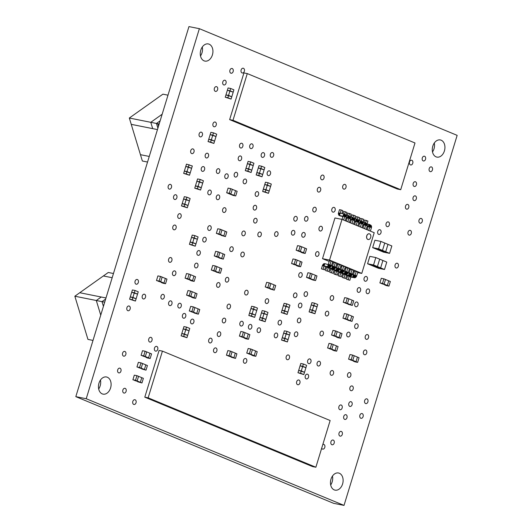 <?xml version="1.0" encoding="UTF-8"?>
<svg xmlns="http://www.w3.org/2000/svg" width="532" height="532" viewBox="0 0 532 532"><rect width="100%" height="100%" fill="white"/><g stroke="black" fill="none" stroke-linecap="round" stroke-linejoin="round"><path stroke-width="0.8" d="M457.154 135.354L344.018 505.4L333.604 503.319L75.817 396.646L188.953 26.6L199.367 28.681L457.154 135.354M344.018 505.4L86.231 398.727L75.817 396.646M86.231 398.727L199.367 28.681M436.06 156.847A8.751 6.218 -78.7 0 1 432.642 146.706A8.751 6.218 -78.7 0 1 440.323 139.943A8.751 6.218 -78.7 0 1 444.705 149.738A8.751 6.218 -78.7 0 1 436.892 157.1A8.751 6.218 -78.7 0 1 436.06 156.847M430.109 171.577A2.427 1.729 -78.7 0 1 429.158 168.757A2.427 1.729 -78.7 0 1 431.292 166.882A2.427 1.729 -78.7 0 1 432.509 169.602A2.427 1.729 -78.7 0 1 430.335 171.65A2.427 1.729 -78.7 0 1 430.109 171.577M423.206 160.903A2.427 1.729 -78.7 0 1 422.255 158.09A2.427 1.729 -78.7 0 1 424.39 156.209A2.427 1.729 -78.7 0 1 425.607 158.928A2.427 1.729 -78.7 0 1 423.439 160.977A2.427 1.729 -78.7 0 1 423.206 160.903M410.438 164.9A2.427 1.729 -78.7 0 1 409.494 162.08A2.427 1.729 -78.7 0 1 411.622 160.205A2.427 1.729 -78.7 0 1 412.839 162.925A2.427 1.729 -78.7 0 1 410.671 164.967A2.427 1.729 -78.7 0 1 410.438 164.9M413.989 200.551A2.427 1.729 -78.7 0 1 413.038 197.731A2.427 1.729 -78.7 0 1 415.173 195.856A2.427 1.729 -78.7 0 1 416.39 198.576A2.427 1.729 -78.7 0 1 414.222 200.617A2.427 1.729 -78.7 0 1 413.989 200.551M419.934 223.121A2.427 1.729 -78.7 0 1 418.99 220.308A2.427 1.729 -78.7 0 1 421.118 218.426A2.427 1.729 -78.7 0 1 422.335 221.152A2.427 1.729 -78.7 0 1 420.167 223.194A2.427 1.729 -78.7 0 1 419.934 223.121M414.096 186.419A2.427 1.729 -78.7 0 1 413.151 183.607A2.427 1.729 -78.7 0 1 415.279 181.725A2.427 1.729 -78.7 0 1 416.496 184.444A2.427 1.729 -78.7 0 1 414.328 186.493A2.427 1.729 -78.7 0 1 414.096 186.419M406.441 209.096A2.427 1.729 -78.7 0 1 405.49 206.283A2.427 1.729 -78.7 0 1 407.618 204.401A2.427 1.729 -78.7 0 1 408.842 207.121A2.427 1.729 -78.7 0 1 406.667 209.169A2.427 1.729 -78.7 0 1 406.441 209.096M343.665 189.06A2.427 1.729 -78.7 0 1 342.714 186.247A2.427 1.729 -78.7 0 1 344.849 184.365A2.427 1.729 -78.7 0 1 346.066 187.084A2.427 1.729 -78.7 0 1 343.898 189.133A2.427 1.729 -78.7 0 1 343.665 189.06M321.68 179.756A2.427 1.729 -78.7 0 1 320.736 176.943A2.427 1.729 -78.7 0 1 322.864 175.061A2.427 1.729 -78.7 0 1 324.081 177.781A2.427 1.729 -78.7 0 1 321.913 179.829A2.427 1.729 -78.7 0 1 321.68 179.756M408.962 235.044A2.427 1.729 -78.7 0 1 408.011 232.231A2.427 1.729 -78.7 0 1 410.145 230.349A2.427 1.729 -78.7 0 1 411.362 233.076A2.427 1.729 -78.7 0 1 409.188 235.117A2.427 1.729 -78.7 0 1 408.962 235.044M387.003 226.585A2.427 1.729 -78.7 0 1 386.059 223.773A2.427 1.729 -78.7 0 1 388.187 221.891A2.427 1.729 -78.7 0 1 389.411 224.617A2.427 1.729 -78.7 0 1 387.236 226.659A2.427 1.729 -78.7 0 1 387.003 226.585M378.664 234.393A2.427 1.729 -78.7 0 1 377.72 231.58A2.427 1.729 -78.7 0 1 379.848 229.698A2.427 1.729 -78.7 0 1 381.065 232.418A2.427 1.729 -78.7 0 1 378.897 234.466A2.427 1.729 -78.7 0 1 378.664 234.393M396.001 267.935A2.427 1.729 -78.7 0 1 395.05 265.116A2.427 1.729 -78.7 0 1 397.185 263.234A2.427 1.729 -78.7 0 1 398.402 265.96A2.427 1.729 -78.7 0 1 396.234 268.002A2.427 1.729 -78.7 0 1 396.001 267.935M367.166 293.624A2.427 1.729 -78.7 0 1 366.216 290.805A2.427 1.729 -78.7 0 1 368.35 288.929A2.427 1.729 -78.7 0 1 369.567 291.649A2.427 1.729 -78.7 0 1 367.399 293.691A2.427 1.729 -78.7 0 1 367.166 293.624M365.019 281.169A2.427 1.729 -78.7 0 1 364.074 278.349A2.427 1.729 -78.7 0 1 366.202 276.474A2.427 1.729 -78.7 0 1 367.419 279.194A2.427 1.729 -78.7 0 1 365.251 281.235A2.427 1.729 -78.7 0 1 365.019 281.169M358.202 292.307A2.427 1.729 -78.7 0 1 357.251 289.494A2.427 1.729 -78.7 0 1 359.386 287.613A2.427 1.729 -78.7 0 1 360.603 290.332A2.427 1.729 -78.7 0 1 358.435 292.381A2.427 1.729 -78.7 0 1 358.202 292.307M332.786 212.075A2.427 1.729 -78.7 0 1 331.835 209.256A2.427 1.729 -78.7 0 1 333.97 207.374A2.427 1.729 -78.7 0 1 335.187 210.1A2.427 1.729 -78.7 0 1 333.012 212.142A2.427 1.729 -78.7 0 1 332.786 212.075M319.971 230.948A2.427 1.729 -78.7 0 1 319.02 228.128A2.427 1.729 -78.7 0 1 321.155 226.253A2.427 1.729 -78.7 0 1 322.372 228.973A2.427 1.729 -78.7 0 1 320.204 231.021A2.427 1.729 -78.7 0 1 319.971 230.948M318.302 192.012A2.427 1.729 -78.7 0 1 317.351 189.193A2.427 1.729 -78.7 0 1 319.486 187.311A2.427 1.729 -78.7 0 1 320.703 190.037A2.427 1.729 -78.7 0 1 318.528 192.079A2.427 1.729 -78.7 0 1 318.302 192.012M313.807 211.929A2.427 1.729 -78.7 0 1 312.856 209.116A2.427 1.729 -78.7 0 1 314.991 207.234A2.427 1.729 -78.7 0 1 316.208 209.954A2.427 1.729 -78.7 0 1 314.04 212.002A2.427 1.729 -78.7 0 1 313.807 211.929M305.548 221.126A2.427 1.729 -78.7 0 1 304.603 218.306A2.427 1.729 -78.7 0 1 306.731 216.431A2.427 1.729 -78.7 0 1 307.948 219.151A2.427 1.729 -78.7 0 1 305.78 221.192A2.427 1.729 -78.7 0 1 305.548 221.126M302.755 237.166A2.427 1.729 -78.7 0 1 301.804 234.346A2.427 1.729 -78.7 0 1 303.938 232.464A2.427 1.729 -78.7 0 1 305.155 235.191A2.427 1.729 -78.7 0 1 302.981 237.232A2.427 1.729 -78.7 0 1 302.755 237.166M316.567 256.324A2.427 1.729 -78.7 0 1 315.622 253.505A2.427 1.729 -78.7 0 1 317.75 251.629A2.427 1.729 -78.7 0 1 318.967 254.349A2.427 1.729 -78.7 0 1 316.799 256.391A2.427 1.729 -78.7 0 1 316.567 256.324M299.775 277.305A2.427 1.729 -78.7 0 1 298.824 274.485A2.427 1.729 -78.7 0 1 300.959 272.61A2.427 1.729 -78.7 0 1 302.176 275.33A2.427 1.729 -78.7 0 1 300.001 277.372A2.427 1.729 -78.7 0 1 299.775 277.305M294.821 221.066A2.427 1.729 -78.7 0 1 293.877 218.246A2.427 1.729 -78.7 0 1 296.005 216.364A2.427 1.729 -78.7 0 1 297.228 219.091A2.427 1.729 -78.7 0 1 295.054 221.132A2.427 1.729 -78.7 0 1 294.821 221.066M292.427 235.078A2.427 1.729 -78.7 0 1 291.476 232.265A2.427 1.729 -78.7 0 1 293.611 230.383A2.427 1.729 -78.7 0 1 294.828 233.102A2.427 1.729 -78.7 0 1 292.66 235.151A2.427 1.729 -78.7 0 1 292.427 235.078M275.629 236.361A2.427 1.729 -78.7 0 1 274.678 233.541A2.427 1.729 -78.7 0 1 276.813 231.666A2.427 1.729 -78.7 0 1 278.03 234.386A2.427 1.729 -78.7 0 1 275.862 236.427A2.427 1.729 -78.7 0 1 275.629 236.361M250.678 148.534A2.427 1.729 -78.7 0 1 249.734 145.715A2.427 1.729 -78.7 0 1 251.862 143.84A2.427 1.729 -78.7 0 1 253.079 146.559A2.427 1.729 -78.7 0 1 250.911 148.601A2.427 1.729 -78.7 0 1 250.678 148.534M271.287 157.233A2.427 1.729 -78.7 0 1 270.336 154.42A2.427 1.729 -78.7 0 1 272.47 152.538A2.427 1.729 -78.7 0 1 273.687 155.264A2.427 1.729 -78.7 0 1 271.52 157.306A2.427 1.729 -78.7 0 1 271.287 157.233M268.161 175.533A2.427 1.729 -78.7 0 1 267.21 172.72A2.427 1.729 -78.7 0 1 269.345 170.838A2.427 1.729 -78.7 0 1 270.562 173.558A2.427 1.729 -78.7 0 1 268.394 175.607A2.427 1.729 -78.7 0 1 268.161 175.533M240.517 147.943A2.427 1.729 -78.7 0 1 239.566 145.123A2.427 1.729 -78.7 0 1 241.701 143.248A2.427 1.729 -78.7 0 1 242.918 145.968A2.427 1.729 -78.7 0 1 240.743 148.009A2.427 1.729 -78.7 0 1 240.517 147.943M262.183 157.326A2.427 1.729 -78.7 0 1 261.232 154.506A2.427 1.729 -78.7 0 1 263.367 152.631A2.427 1.729 -78.7 0 1 264.584 155.351A2.427 1.729 -78.7 0 1 262.416 157.392A2.427 1.729 -78.7 0 1 262.183 157.326M239.24 160.651A2.427 1.729 -78.7 0 1 238.296 157.831A2.427 1.729 -78.7 0 1 240.424 155.956A2.427 1.729 -78.7 0 1 241.641 158.676A2.427 1.729 -78.7 0 1 239.473 160.717A2.427 1.729 -78.7 0 1 239.24 160.651M242.04 72.917A2.427 1.729 -78.7 0 1 241.089 70.104A2.427 1.729 -78.7 0 1 243.224 68.222A2.427 1.729 -78.7 0 1 244.441 70.942A2.427 1.729 -78.7 0 1 242.273 72.99A2.427 1.729 -78.7 0 1 242.04 72.917M204.055 60.841A8.751 6.218 -78.7 0 1 200.637 50.7A8.751 6.218 -78.7 0 1 208.311 43.937A8.751 6.218 -78.7 0 1 212.7 53.732A8.751 6.218 -78.7 0 1 204.887 61.094A8.751 6.218 -78.7 0 1 204.055 60.841M230.841 73.177A2.427 1.729 -78.7 0 1 229.891 70.357A2.427 1.729 -78.7 0 1 232.025 68.482A2.427 1.729 -78.7 0 1 233.242 71.202A2.427 1.729 -78.7 0 1 231.074 73.243A2.427 1.729 -78.7 0 1 230.841 73.177M223.699 84.914A2.427 1.729 -78.7 0 1 222.755 82.101A2.427 1.729 -78.7 0 1 224.883 80.219A2.427 1.729 -78.7 0 1 226.1 82.939A2.427 1.729 -78.7 0 1 223.932 84.987A2.427 1.729 -78.7 0 1 223.699 84.914M206.177 157.911A2.427 1.729 -78.7 0 1 205.226 155.091A2.427 1.729 -78.7 0 1 207.36 153.216A2.427 1.729 -78.7 0 1 208.577 155.936A2.427 1.729 -78.7 0 1 206.409 157.977A2.427 1.729 -78.7 0 1 206.177 157.911M215.28 91.331A2.427 1.729 -78.7 0 1 214.33 88.511A2.427 1.729 -78.7 0 1 216.464 86.636A2.427 1.729 -78.7 0 1 217.681 89.356A2.427 1.729 -78.7 0 1 215.513 91.404A2.427 1.729 -78.7 0 1 215.28 91.331M213.897 126.716A2.427 1.729 -78.7 0 1 212.946 123.896A2.427 1.729 -78.7 0 1 215.081 122.021A2.427 1.729 -78.7 0 1 216.298 124.741A2.427 1.729 -78.7 0 1 214.13 126.782A2.427 1.729 -78.7 0 1 213.897 126.716M200.059 136.83A2.427 1.729 -78.7 0 1 199.114 134.011A2.427 1.729 -78.7 0 1 201.242 132.136A2.427 1.729 -78.7 0 1 202.466 134.855A2.427 1.729 -78.7 0 1 200.291 136.897A2.427 1.729 -78.7 0 1 200.059 136.83M254.216 209.994A2.427 1.729 -78.7 0 1 253.265 207.174A2.427 1.729 -78.7 0 1 255.4 205.292A2.427 1.729 -78.7 0 1 256.617 208.019A2.427 1.729 -78.7 0 1 254.442 210.06A2.427 1.729 -78.7 0 1 254.216 209.994M254.668 222.994A2.427 1.729 -78.7 0 1 253.717 220.182A2.427 1.729 -78.7 0 1 255.852 218.3A2.427 1.729 -78.7 0 1 257.069 221.019A2.427 1.729 -78.7 0 1 254.895 223.068A2.427 1.729 -78.7 0 1 254.668 222.994M235.191 177.003A2.427 1.729 -78.7 0 1 234.24 174.183A2.427 1.729 -78.7 0 1 236.368 172.308A2.427 1.729 -78.7 0 1 237.591 175.028A2.427 1.729 -78.7 0 1 235.417 177.07A2.427 1.729 -78.7 0 1 235.191 177.003M256.211 196.335A2.427 1.729 -78.7 0 1 255.26 193.515A2.427 1.729 -78.7 0 1 257.395 191.633A2.427 1.729 -78.7 0 1 258.612 194.36A2.427 1.729 -78.7 0 1 256.444 196.401A2.427 1.729 -78.7 0 1 256.211 196.335M244.161 183.74A2.427 1.729 -78.7 0 1 243.21 180.92A2.427 1.729 -78.7 0 1 245.345 179.045A2.427 1.729 -78.7 0 1 246.562 181.764A2.427 1.729 -78.7 0 1 244.394 183.806A2.427 1.729 -78.7 0 1 244.161 183.74M258.891 236.727A2.427 1.729 -78.7 0 1 257.94 233.914A2.427 1.729 -78.7 0 1 260.075 232.032A2.427 1.729 -78.7 0 1 261.292 234.752A2.427 1.729 -78.7 0 1 259.124 236.8A2.427 1.729 -78.7 0 1 258.891 236.727M241.867 256.783A2.427 1.729 -78.7 0 1 240.916 253.964A2.427 1.729 -78.7 0 1 243.051 252.088A2.427 1.729 -78.7 0 1 244.268 254.808A2.427 1.729 -78.7 0 1 242.1 256.85A2.427 1.729 -78.7 0 1 241.867 256.783M223.586 212.394A2.427 1.729 -78.7 0 1 222.635 209.581A2.427 1.729 -78.7 0 1 224.763 207.699A2.427 1.729 -78.7 0 1 225.987 210.419A2.427 1.729 -78.7 0 1 223.812 212.468A2.427 1.729 -78.7 0 1 223.586 212.394M242.865 235.723A2.427 1.729 -78.7 0 1 241.914 232.91A2.427 1.729 -78.7 0 1 244.042 231.028A2.427 1.729 -78.7 0 1 245.265 233.748A2.427 1.729 -78.7 0 1 243.091 235.796A2.427 1.729 -78.7 0 1 242.865 235.723M230.788 251.47A2.427 1.729 -78.7 0 1 229.837 248.65A2.427 1.729 -78.7 0 1 231.972 246.768A2.427 1.729 -78.7 0 1 233.189 249.495A2.427 1.729 -78.7 0 1 231.021 251.536A2.427 1.729 -78.7 0 1 230.788 251.47M217.415 173.399A2.427 1.729 -78.7 0 1 216.464 170.579A2.427 1.729 -78.7 0 1 218.599 168.704A2.427 1.729 -78.7 0 1 219.816 171.424A2.427 1.729 -78.7 0 1 217.641 173.465A2.427 1.729 -78.7 0 1 217.415 173.399M225.787 178.533A2.427 1.729 -78.7 0 1 224.843 175.713A2.427 1.729 -78.7 0 1 226.971 173.838A2.427 1.729 -78.7 0 1 228.188 176.558A2.427 1.729 -78.7 0 1 226.02 178.599A2.427 1.729 -78.7 0 1 225.787 178.533M191.673 153.575A2.427 1.729 -78.7 0 1 190.722 150.762A2.427 1.729 -78.7 0 1 192.857 148.88A2.427 1.729 -78.7 0 1 194.074 151.6A2.427 1.729 -78.7 0 1 191.906 153.648A2.427 1.729 -78.7 0 1 191.673 153.575M208.85 194.765A2.427 1.729 -78.7 0 1 207.899 191.946A2.427 1.729 -78.7 0 1 210.034 190.064A2.427 1.729 -78.7 0 1 211.251 192.79A2.427 1.729 -78.7 0 1 209.083 194.832A2.427 1.729 -78.7 0 1 208.85 194.765M202.233 171.284A2.427 1.729 -78.7 0 1 201.282 168.471A2.427 1.729 -78.7 0 1 203.417 166.589A2.427 1.729 -78.7 0 1 204.634 169.309A2.427 1.729 -78.7 0 1 202.466 171.357A2.427 1.729 -78.7 0 1 202.233 171.284M217.275 199.606A2.427 1.729 -78.7 0 1 216.331 196.787A2.427 1.729 -78.7 0 1 218.459 194.912A2.427 1.729 -78.7 0 1 219.683 197.631A2.427 1.729 -78.7 0 1 217.508 199.68A2.427 1.729 -78.7 0 1 217.275 199.606M208.777 230.376A2.427 1.729 -78.7 0 1 207.826 227.556A2.427 1.729 -78.7 0 1 209.96 225.681A2.427 1.729 -78.7 0 1 211.177 228.401A2.427 1.729 -78.7 0 1 209.01 230.442A2.427 1.729 -78.7 0 1 208.777 230.376M203.783 241.96A2.427 1.729 -78.7 0 1 202.832 239.141A2.427 1.729 -78.7 0 1 204.966 237.265A2.427 1.729 -78.7 0 1 206.183 239.985A2.427 1.729 -78.7 0 1 204.015 242.033A2.427 1.729 -78.7 0 1 203.783 241.96M169.136 189.066A2.427 1.729 -78.7 0 1 168.185 186.247A2.427 1.729 -78.7 0 1 170.32 184.365A2.427 1.729 -78.7 0 1 171.537 187.091A2.427 1.729 -78.7 0 1 169.369 189.133A2.427 1.729 -78.7 0 1 169.136 189.066M178.765 218.373A2.427 1.729 -78.7 0 1 177.814 215.553A2.427 1.729 -78.7 0 1 179.942 213.678A2.427 1.729 -78.7 0 1 181.166 216.398A2.427 1.729 -78.7 0 1 178.991 218.439A2.427 1.729 -78.7 0 1 178.765 218.373M174.536 199.427A2.427 1.729 -78.7 0 1 173.585 196.607A2.427 1.729 -78.7 0 1 175.72 194.732A2.427 1.729 -78.7 0 1 176.937 197.452A2.427 1.729 -78.7 0 1 174.769 199.493A2.427 1.729 -78.7 0 1 174.536 199.427M355.709 328.483A2.427 1.729 -78.7 0 1 354.758 325.664A2.427 1.729 -78.7 0 1 356.892 323.788A2.427 1.729 -78.7 0 1 358.109 326.508A2.427 1.729 -78.7 0 1 355.941 328.557A2.427 1.729 -78.7 0 1 355.709 328.483M366.202 339.283A2.427 1.729 -78.7 0 1 365.251 336.47A2.427 1.729 -78.7 0 1 367.386 334.588A2.427 1.729 -78.7 0 1 368.603 337.315A2.427 1.729 -78.7 0 1 366.428 339.356A2.427 1.729 -78.7 0 1 366.202 339.283M355.689 306.698A2.427 1.729 -78.7 0 1 354.744 303.878A2.427 1.729 -78.7 0 1 356.872 301.996A2.427 1.729 -78.7 0 1 358.089 304.723A2.427 1.729 -78.7 0 1 355.921 306.764A2.427 1.729 -78.7 0 1 355.689 306.698M347.709 336.842A2.427 1.729 -78.7 0 1 346.758 334.03A2.427 1.729 -78.7 0 1 348.892 332.148A2.427 1.729 -78.7 0 1 350.109 334.867A2.427 1.729 -78.7 0 1 347.941 336.916A2.427 1.729 -78.7 0 1 347.709 336.842M331.217 300.321A2.427 1.729 -78.7 0 1 330.266 297.501A2.427 1.729 -78.7 0 1 332.4 295.619A2.427 1.729 -78.7 0 1 333.617 298.346A2.427 1.729 -78.7 0 1 331.443 300.387A2.427 1.729 -78.7 0 1 331.217 300.321M364.393 354.691A2.427 1.729 -78.7 0 1 363.442 351.878A2.427 1.729 -78.7 0 1 365.577 349.996A2.427 1.729 -78.7 0 1 366.794 352.716A2.427 1.729 -78.7 0 1 364.626 354.764A2.427 1.729 -78.7 0 1 364.393 354.691M348.48 377.288A2.427 1.729 -78.7 0 1 347.536 374.475A2.427 1.729 -78.7 0 1 349.664 372.593A2.427 1.729 -78.7 0 1 350.887 375.313A2.427 1.729 -78.7 0 1 348.713 377.361A2.427 1.729 -78.7 0 1 348.48 377.288M321.015 335.805A2.427 1.729 -78.7 0 1 320.071 332.992A2.427 1.729 -78.7 0 1 322.199 331.11A2.427 1.729 -78.7 0 1 323.416 333.83A2.427 1.729 -78.7 0 1 321.248 335.878A2.427 1.729 -78.7 0 1 321.015 335.805M331.177 375.233A2.427 1.729 -78.7 0 1 330.232 372.42A2.427 1.729 -78.7 0 1 332.36 370.538A2.427 1.729 -78.7 0 1 333.577 373.258A2.427 1.729 -78.7 0 1 331.409 375.306A2.427 1.729 -78.7 0 1 331.177 375.233M318.05 365.943A2.427 1.729 -78.7 0 1 317.099 363.13A2.427 1.729 -78.7 0 1 319.233 361.248A2.427 1.729 -78.7 0 1 320.45 363.968A2.427 1.729 -78.7 0 1 318.276 366.016A2.427 1.729 -78.7 0 1 318.05 365.943M326.302 315.902A2.427 1.729 -78.7 0 1 325.358 313.082A2.427 1.729 -78.7 0 1 327.486 311.207A2.427 1.729 -78.7 0 1 328.71 313.927A2.427 1.729 -78.7 0 1 326.535 315.968A2.427 1.729 -78.7 0 1 326.302 315.902M298.399 322.758A2.427 1.729 -78.7 0 1 297.448 319.938A2.427 1.729 -78.7 0 1 299.583 318.063A2.427 1.729 -78.7 0 1 300.799 320.783A2.427 1.729 -78.7 0 1 298.632 322.824A2.427 1.729 -78.7 0 1 298.399 322.758M305.115 296.397A2.427 1.729 -78.7 0 1 304.164 293.578A2.427 1.729 -78.7 0 1 306.299 291.702A2.427 1.729 -78.7 0 1 307.516 294.422A2.427 1.729 -78.7 0 1 305.348 296.47A2.427 1.729 -78.7 0 1 305.115 296.397M299.45 307.789A2.427 1.729 -78.7 0 1 298.499 304.969A2.427 1.729 -78.7 0 1 300.633 303.094A2.427 1.729 -78.7 0 1 301.85 305.814A2.427 1.729 -78.7 0 1 299.682 307.855A2.427 1.729 -78.7 0 1 299.45 307.789M294.502 297.634A2.427 1.729 -78.7 0 1 293.551 294.814A2.427 1.729 -78.7 0 1 295.686 292.939A2.427 1.729 -78.7 0 1 296.903 295.659A2.427 1.729 -78.7 0 1 294.735 297.701A2.427 1.729 -78.7 0 1 294.502 297.634M295.38 336.557A2.427 1.729 -78.7 0 1 294.429 333.737A2.427 1.729 -78.7 0 1 296.563 331.862A2.427 1.729 -78.7 0 1 297.78 334.581A2.427 1.729 -78.7 0 1 295.612 336.623A2.427 1.729 -78.7 0 1 295.38 336.557M308.6 363.602A2.427 1.729 -78.7 0 1 307.649 360.782A2.427 1.729 -78.7 0 1 309.784 358.901A2.427 1.729 -78.7 0 1 311.001 361.627A2.427 1.729 -78.7 0 1 308.833 363.669A2.427 1.729 -78.7 0 1 308.6 363.602M279.114 324.926A2.427 1.729 -78.7 0 1 278.163 322.113A2.427 1.729 -78.7 0 1 280.298 320.231A2.427 1.729 -78.7 0 1 281.514 322.951A2.427 1.729 -78.7 0 1 279.347 324.999A2.427 1.729 -78.7 0 1 279.114 324.926M287.114 359.639A2.427 1.729 -78.7 0 1 286.169 356.819A2.427 1.729 -78.7 0 1 288.297 354.944A2.427 1.729 -78.7 0 1 289.514 357.664A2.427 1.729 -78.7 0 1 287.347 359.712A2.427 1.729 -78.7 0 1 287.114 359.639M275.277 337.72A2.427 1.729 -78.7 0 1 274.326 334.901A2.427 1.729 -78.7 0 1 276.46 333.025A2.427 1.729 -78.7 0 1 277.677 335.745A2.427 1.729 -78.7 0 1 275.51 337.793A2.427 1.729 -78.7 0 1 275.277 337.72M365.577 403.535A2.427 1.729 -78.7 0 1 364.626 400.722A2.427 1.729 -78.7 0 1 366.761 398.84A2.427 1.729 -78.7 0 1 367.978 401.56A2.427 1.729 -78.7 0 1 365.81 403.608A2.427 1.729 -78.7 0 1 365.577 403.535M360.796 418.232A2.427 1.729 -78.7 0 1 359.845 415.419A2.427 1.729 -78.7 0 1 361.979 413.537A2.427 1.729 -78.7 0 1 363.196 416.257A2.427 1.729 -78.7 0 1 361.029 418.305A2.427 1.729 -78.7 0 1 360.796 418.232M350.841 390.621A2.427 1.729 -78.7 0 1 349.89 387.808A2.427 1.729 -78.7 0 1 352.024 385.926A2.427 1.729 -78.7 0 1 353.241 388.646A2.427 1.729 -78.7 0 1 351.067 390.694A2.427 1.729 -78.7 0 1 350.841 390.621M349.757 406.368A2.427 1.729 -78.7 0 1 348.806 403.555A2.427 1.729 -78.7 0 1 350.94 401.673A2.427 1.729 -78.7 0 1 352.157 404.393A2.427 1.729 -78.7 0 1 349.989 406.441A2.427 1.729 -78.7 0 1 349.757 406.368M339.822 409.66A2.427 1.729 -78.7 0 1 338.871 406.84A2.427 1.729 -78.7 0 1 341.005 404.965A2.427 1.729 -78.7 0 1 342.222 407.685A2.427 1.729 -78.7 0 1 340.054 409.726A2.427 1.729 -78.7 0 1 339.822 409.66M339.948 436.08A2.427 1.729 -78.7 0 1 338.997 433.261A2.427 1.729 -78.7 0 1 341.132 431.379A2.427 1.729 -78.7 0 1 342.349 434.105A2.427 1.729 -78.7 0 1 340.181 436.147A2.427 1.729 -78.7 0 1 339.948 436.08M334.242 489.892A8.751 6.218 -78.7 0 1 330.824 479.751A8.751 6.218 -78.7 0 1 338.498 472.988A8.751 6.218 -78.7 0 1 342.887 482.783A8.751 6.218 -78.7 0 1 335.074 490.145A8.751 6.218 -78.7 0 1 334.242 489.892M344.656 419.376A2.427 1.729 -78.7 0 1 343.705 416.563A2.427 1.729 -78.7 0 1 345.84 414.681A2.427 1.729 -78.7 0 1 347.057 417.401A2.427 1.729 -78.7 0 1 344.889 419.449A2.427 1.729 -78.7 0 1 344.656 419.376M331.862 444.719A2.427 1.729 -78.7 0 1 330.911 441.899A2.427 1.729 -78.7 0 1 333.045 440.024A2.427 1.729 -78.7 0 1 334.262 442.744A2.427 1.729 -78.7 0 1 332.094 444.785A2.427 1.729 -78.7 0 1 331.862 444.719M322.824 444.479A2.427 1.729 -78.7 0 1 323.656 444.366A2.427 1.729 -78.7 0 1 324.872 447.093A2.427 1.729 -78.7 0 1 322.705 449.134A2.427 1.729 -78.7 0 1 322.472 449.068A2.427 1.729 -78.7 0 1 321.674 448.25M306.186 378.857A2.427 1.729 -78.7 0 1 305.235 376.044A2.427 1.729 -78.7 0 1 307.37 374.162A2.427 1.729 -78.7 0 1 308.587 376.882A2.427 1.729 -78.7 0 1 306.419 378.93A2.427 1.729 -78.7 0 1 306.186 378.857M297.581 384.676A2.427 1.729 -78.7 0 1 296.63 381.863A2.427 1.729 -78.7 0 1 298.765 379.981A2.427 1.729 -78.7 0 1 299.982 382.701A2.427 1.729 -78.7 0 1 297.814 384.749A2.427 1.729 -78.7 0 1 297.581 384.676M245.671 294.934A2.427 1.729 -78.7 0 1 244.72 292.115A2.427 1.729 -78.7 0 1 246.855 290.239A2.427 1.729 -78.7 0 1 248.072 292.959A2.427 1.729 -78.7 0 1 245.897 295.001A2.427 1.729 -78.7 0 1 245.671 294.934M266.226 303.44A2.427 1.729 -78.7 0 1 265.275 300.627A2.427 1.729 -78.7 0 1 267.41 298.745A2.427 1.729 -78.7 0 1 268.627 301.464A2.427 1.729 -78.7 0 1 266.459 303.513A2.427 1.729 -78.7 0 1 266.226 303.44M226.373 282.053A2.427 1.729 -78.7 0 1 225.428 279.233A2.427 1.729 -78.7 0 1 227.556 277.358A2.427 1.729 -78.7 0 1 228.773 280.078A2.427 1.729 -78.7 0 1 226.605 282.12A2.427 1.729 -78.7 0 1 226.373 282.053M228.068 308.806A2.427 1.729 -78.7 0 1 227.117 305.993A2.427 1.729 -78.7 0 1 229.252 304.111A2.427 1.729 -78.7 0 1 230.469 306.831A2.427 1.729 -78.7 0 1 228.301 308.879A2.427 1.729 -78.7 0 1 228.068 308.806M217.588 287.273A2.427 1.729 -78.7 0 1 216.644 284.46A2.427 1.729 -78.7 0 1 218.772 282.578A2.427 1.729 -78.7 0 1 219.989 285.298A2.427 1.729 -78.7 0 1 217.821 287.347A2.427 1.729 -78.7 0 1 217.588 287.273M258.14 332.507A2.427 1.729 -78.7 0 1 257.189 329.687A2.427 1.729 -78.7 0 1 259.323 327.812A2.427 1.729 -78.7 0 1 260.54 330.532A2.427 1.729 -78.7 0 1 258.372 332.573A2.427 1.729 -78.7 0 1 258.14 332.507M249.448 329.115A2.427 1.729 -78.7 0 1 248.497 326.302A2.427 1.729 -78.7 0 1 250.632 324.42A2.427 1.729 -78.7 0 1 251.849 327.14A2.427 1.729 -78.7 0 1 249.681 329.188A2.427 1.729 -78.7 0 1 249.448 329.115M240.83 325.97A2.427 1.729 -78.7 0 1 239.879 323.15A2.427 1.729 -78.7 0 1 242.007 321.268A2.427 1.729 -78.7 0 1 243.23 323.995A2.427 1.729 -78.7 0 1 241.056 326.036A2.427 1.729 -78.7 0 1 240.83 325.97M223.3 322.851A2.427 1.729 -78.7 0 1 222.356 320.038A2.427 1.729 -78.7 0 1 224.484 318.156A2.427 1.729 -78.7 0 1 225.701 320.876A2.427 1.729 -78.7 0 1 223.533 322.924A2.427 1.729 -78.7 0 1 223.3 322.851M183.394 318.149A2.427 1.729 -78.7 0 1 182.449 315.33A2.427 1.729 -78.7 0 1 184.577 313.448A2.427 1.729 -78.7 0 1 185.794 316.174A2.427 1.729 -78.7 0 1 183.626 318.216A2.427 1.729 -78.7 0 1 183.394 318.149M197.904 255.26A2.427 1.729 -78.7 0 1 196.953 252.447A2.427 1.729 -78.7 0 1 199.088 250.565A2.427 1.729 -78.7 0 1 200.305 253.285A2.427 1.729 -78.7 0 1 198.13 255.333A2.427 1.729 -78.7 0 1 197.904 255.26M195.577 267.849A2.427 1.729 -78.7 0 1 194.632 265.036A2.427 1.729 -78.7 0 1 196.76 263.154A2.427 1.729 -78.7 0 1 197.977 265.874A2.427 1.729 -78.7 0 1 195.809 267.922A2.427 1.729 -78.7 0 1 195.577 267.849M173.758 229.744A2.427 1.729 -78.7 0 1 172.814 226.931A2.427 1.729 -78.7 0 1 174.942 225.049A2.427 1.729 -78.7 0 1 176.159 227.769A2.427 1.729 -78.7 0 1 173.991 229.817A2.427 1.729 -78.7 0 1 173.758 229.744M173.465 275.583A2.427 1.729 -78.7 0 1 172.521 272.763A2.427 1.729 -78.7 0 1 174.649 270.888A2.427 1.729 -78.7 0 1 175.866 273.608A2.427 1.729 -78.7 0 1 173.698 275.656A2.427 1.729 -78.7 0 1 173.465 275.583M169.548 262.236A2.427 1.729 -78.7 0 1 168.597 259.417A2.427 1.729 -78.7 0 1 170.732 257.541A2.427 1.729 -78.7 0 1 171.949 260.261A2.427 1.729 -78.7 0 1 169.781 262.309A2.427 1.729 -78.7 0 1 169.548 262.236M178.892 307.948A2.427 1.729 -78.7 0 1 177.941 305.129A2.427 1.729 -78.7 0 1 180.075 303.247A2.427 1.729 -78.7 0 1 181.292 305.973A2.427 1.729 -78.7 0 1 179.124 308.015A2.427 1.729 -78.7 0 1 178.892 307.948M169.602 305.561A2.427 1.729 -78.7 0 1 168.651 302.741A2.427 1.729 -78.7 0 1 170.785 300.866A2.427 1.729 -78.7 0 1 172.002 303.586A2.427 1.729 -78.7 0 1 169.834 305.634A2.427 1.729 -78.7 0 1 169.602 305.561M135.999 284.155A2.427 1.729 -78.7 0 1 135.048 281.335A2.427 1.729 -78.7 0 1 137.183 279.46A2.427 1.729 -78.7 0 1 138.4 282.179A2.427 1.729 -78.7 0 1 136.232 284.221A2.427 1.729 -78.7 0 1 135.999 284.155M161.934 299.05A2.427 1.729 -78.7 0 1 160.983 296.238A2.427 1.729 -78.7 0 1 163.118 294.356A2.427 1.729 -78.7 0 1 164.335 297.082A2.427 1.729 -78.7 0 1 162.167 299.124A2.427 1.729 -78.7 0 1 161.934 299.05M143.181 298.898A2.427 1.729 -78.7 0 1 142.23 296.085A2.427 1.729 -78.7 0 1 144.365 294.203A2.427 1.729 -78.7 0 1 145.582 296.923A2.427 1.729 -78.7 0 1 143.407 298.971A2.427 1.729 -78.7 0 1 143.181 298.898M244.401 363.19A2.427 1.729 -78.7 0 1 243.45 360.377A2.427 1.729 -78.7 0 1 245.585 358.495A2.427 1.729 -78.7 0 1 246.801 361.215A2.427 1.729 -78.7 0 1 244.634 363.263A2.427 1.729 -78.7 0 1 244.401 363.19M214.536 352.603A2.427 1.729 -78.7 0 1 213.585 349.79A2.427 1.729 -78.7 0 1 215.719 347.908A2.427 1.729 -78.7 0 1 216.936 350.628A2.427 1.729 -78.7 0 1 214.762 352.676A2.427 1.729 -78.7 0 1 214.536 352.603M218.313 336.45A2.427 1.729 -78.7 0 1 217.362 333.63A2.427 1.729 -78.7 0 1 219.497 331.755A2.427 1.729 -78.7 0 1 220.714 334.475A2.427 1.729 -78.7 0 1 218.539 336.523A2.427 1.729 -78.7 0 1 218.313 336.45M209.668 342.881A2.427 1.729 -78.7 0 1 208.717 340.061A2.427 1.729 -78.7 0 1 210.852 338.179A2.427 1.729 -78.7 0 1 212.069 340.906A2.427 1.729 -78.7 0 1 209.894 342.947A2.427 1.729 -78.7 0 1 209.668 342.881M191.54 323.808A2.427 1.729 -78.7 0 1 190.589 320.995A2.427 1.729 -78.7 0 1 192.724 319.114A2.427 1.729 -78.7 0 1 193.941 321.833A2.427 1.729 -78.7 0 1 191.766 323.882A2.427 1.729 -78.7 0 1 191.54 323.808M127.82 310.675A2.427 1.729 -78.7 0 1 126.869 307.862A2.427 1.729 -78.7 0 1 129.003 305.98A2.427 1.729 -78.7 0 1 130.22 308.7A2.427 1.729 -78.7 0 1 128.046 310.748A2.427 1.729 -78.7 0 1 127.82 310.675M155.397 351.06A2.427 1.729 -78.7 0 1 154.453 348.247A2.427 1.729 -78.7 0 1 156.581 346.365A2.427 1.729 -78.7 0 1 157.805 349.085A2.427 1.729 -78.7 0 1 155.63 351.133A2.427 1.729 -78.7 0 1 155.397 351.06M149.672 342.023A2.427 1.729 -78.7 0 1 148.721 339.203A2.427 1.729 -78.7 0 1 150.855 337.328A2.427 1.729 -78.7 0 1 152.072 340.048A2.427 1.729 -78.7 0 1 149.904 342.089A2.427 1.729 -78.7 0 1 149.672 342.023M133.718 404.413A2.427 1.729 -78.7 0 1 132.767 401.594A2.427 1.729 -78.7 0 1 134.902 399.718A2.427 1.729 -78.7 0 1 136.119 402.438A2.427 1.729 -78.7 0 1 133.951 404.48A2.427 1.729 -78.7 0 1 133.718 404.413M123.776 393.002A2.427 1.729 -78.7 0 1 122.826 390.182A2.427 1.729 -78.7 0 1 124.96 388.307A2.427 1.729 -78.7 0 1 126.177 391.027A2.427 1.729 -78.7 0 1 124.009 393.075A2.427 1.729 -78.7 0 1 123.776 393.002M123.51 356.108A2.427 1.729 -78.7 0 1 122.56 353.288A2.427 1.729 -78.7 0 1 124.694 351.406A2.427 1.729 -78.7 0 1 125.911 354.132A2.427 1.729 -78.7 0 1 123.743 356.174A2.427 1.729 -78.7 0 1 123.51 356.108M118.616 372.839A2.427 1.729 -78.7 0 1 117.665 370.019A2.427 1.729 -78.7 0 1 119.8 368.144A2.427 1.729 -78.7 0 1 121.017 370.864A2.427 1.729 -78.7 0 1 118.842 372.905A2.427 1.729 -78.7 0 1 118.616 372.839M102.237 393.886A8.751 6.218 -78.7 0 1 98.819 383.745A8.751 6.218 -78.7 0 1 106.493 376.982A8.751 6.218 -78.7 0 1 110.875 386.777A8.751 6.218 -78.7 0 1 103.068 394.139A8.751 6.218 -78.7 0 1 102.237 393.886M434.292 143.015A8.751 6.218 -78.7 0 1 432.509 151.946M202.286 47.016A8.751 6.218 -78.7 0 1 200.504 55.94M332.473 476.06A8.751 6.218 -78.7 0 1 330.685 484.984M100.462 380.054A8.751 6.218 -78.7 0 1 98.679 388.985M232.996 120.299L247.28 73.582L243.929 72.911L229.644 119.627L397.364 189.033L400.716 189.705L232.996 120.299L229.644 119.627M247.28 73.582L415 142.982L400.716 189.705M100.648 381.245L100.342 380.24M105.988 297.967L79.76 292.726L74.846 296.218L96.305 300.5L100.741 315.13L96.299 300.507L103.341 301.91L96.299 300.507L101.22 297.016L79.767 292.726L105.988 297.967L101.22 297.009L96.305 300.5L74.846 296.224L87.946 339.403L93.007 340.413M79.76 292.726L103.368 275.962L112.179 277.724L103.368 275.962L108.282 272.477L113.462 273.508M112.179 277.724L103.368 275.962M104.698 302.183L101.998 301.644L105.655 299.044M103.427 306.346L101.998 301.644M167.986 95.175L162.925 94.164L129.323 118.031L131.244 124.342L152.697 128.631L131.244 124.342L152.697 128.631L150.775 122.313L129.323 118.031M167.986 95.181L162.925 94.171M157.904 128.152L156.475 123.451L150.782 122.313L162.16 114.234L150.775 122.313L157.818 123.717L158.536 126.084M142.363 161.003L147.544 162.041L142.363 161.003L131.238 124.348L157.465 129.582M149.253 156.441L140.441 154.686M159.174 123.989L156.475 123.451L160.139 120.85M286.735 303.852L284.121 303.326L283.41 305.641L286.03 306.159L286.735 303.852L289.96 305.182L289.248 307.496L283.41 305.641L282 310.262L287.839 312.118L289.248 307.496L286.03 306.159L284.613 310.788L282 310.262L281.288 312.577L283.908 313.102L284.613 310.788L287.839 312.118L287.127 314.432L281.288 312.577M287.127 314.432L283.908 313.102M286.967 331.356L284.347 330.831L283.642 333.145L286.256 333.664L286.967 331.356L290.186 332.686L289.481 335L283.642 333.145L282.226 337.767L288.065 339.622L289.481 335L286.256 333.664L284.846 338.292L282.226 337.767L281.521 340.081L284.135 340.606L284.846 338.292L288.065 339.622L287.36 341.936L281.521 340.081M287.36 341.936L284.135 340.606M267.849 287.493L265.235 286.967L269.465 288.158L267.849 287.493L269.265 282.864L270.874 283.529L269.465 288.158L266.845 287.632L272.683 289.488L274.1 284.866L270.874 283.529L269.465 288.158L272.683 289.488L270.07 288.969L274.293 290.159L272.683 289.488L274.1 284.866L275.709 285.531L274.293 290.159M269.265 282.864L266.652 282.339L265.235 286.967M216.857 256.484L214.236 255.965L218.466 257.156L216.857 256.484L218.266 251.862L219.882 252.527L218.466 257.156L215.852 256.63L221.684 258.486L223.101 253.864L219.882 252.527L218.466 257.156L221.684 258.486L219.071 257.967L223.3 259.151L221.684 258.486L223.101 253.864L224.71 254.529L223.3 259.151M218.266 251.862L215.653 251.337L214.236 255.965M218.965 233.914L216.351 233.388L220.574 234.579L218.965 233.914L220.381 229.285L221.99 229.95L220.574 234.579L217.96 234.053L223.799 235.909L225.209 231.287L221.99 229.95L220.574 234.579L223.799 235.909L221.186 235.39L225.408 236.58L223.799 235.909L225.209 231.287L226.825 231.952L225.408 236.58M220.381 229.285L217.761 228.767L216.351 233.388M200.185 179.45L197.572 178.932L196.867 181.246L199.48 181.764L200.185 179.45L203.41 180.787L202.699 183.101L196.867 181.246L195.45 185.868L201.289 187.723L202.699 183.101L199.48 181.764L198.064 186.393L195.45 185.868L194.745 188.182L197.359 188.7L198.064 186.393L201.289 187.723L200.577 190.037L194.745 188.182M200.577 190.037L197.359 188.7M250.705 161.901L248.092 161.382L247.387 163.696L250 164.215L250.705 161.901L253.93 163.238L253.225 165.552L247.387 163.69L245.97 168.318L251.809 170.174L253.225 165.545L250 164.215L248.59 168.844L245.97 168.318L245.265 170.632L247.879 171.151L248.59 168.844L251.809 170.174L251.104 172.488L245.265 170.632M251.104 172.488L247.879 171.151M264.763 311.12L262.15 310.595L261.445 312.909L264.058 313.434L264.763 311.12L267.988 312.45L267.277 314.764L261.445 312.909L260.028 317.538L265.867 319.393L267.277 314.764L264.058 313.434L262.642 318.056L260.028 317.538L259.323 319.852L261.937 320.37L262.642 318.056L265.867 319.393L265.155 321.707L259.323 319.852M265.155 321.707L261.937 320.37M249.375 353.627L246.755 353.108L250.984 354.292L249.375 353.627L250.785 349.005L252.401 349.67L250.984 354.292L248.371 353.773L254.203 355.629L255.619 351L252.401 349.67L250.984 354.292L254.203 355.629L251.589 355.103L253.205 355.775L255.819 356.294L254.203 355.629L255.619 351L257.229 351.672L255.819 356.294M250.785 349.005L248.171 348.48L246.755 353.108M194.852 235.603L192.238 235.084L191.527 237.398L194.147 237.917L194.852 235.603L198.077 236.94L197.365 239.254L191.527 237.398L190.117 242.02L195.956 243.875L197.365 239.254L194.147 237.917L192.73 242.545L190.117 242.02L189.405 244.334L192.025 244.86L192.73 242.545L195.956 243.875L195.244 246.19L189.405 244.334M195.244 246.19L192.025 244.86M213.924 270.595L211.304 270.07L215.533 271.26L213.924 270.595L215.334 265.967L216.943 266.632L215.533 271.26L212.92 270.735L218.752 272.59L220.168 267.968L216.95 266.632L215.533 271.26L218.752 272.59L216.138 272.071L220.368 273.262L218.752 272.59L220.168 267.968L221.778 268.633L220.368 273.262M215.334 265.967L212.72 265.448L211.304 270.07M213.492 132.847L210.872 132.328L210.167 134.643L212.78 135.161L213.492 132.847L216.71 134.184L216.005 136.498L210.167 134.643L208.757 139.264L214.589 141.12L216.005 136.498L212.78 135.161L211.37 139.79L208.757 139.264L208.045 141.579L210.659 142.097L211.37 139.79L214.589 141.12L213.884 143.434L208.045 141.579M213.884 143.434L210.659 142.097M351.187 359.699L348.573 359.18L352.802 360.37L351.187 359.699L352.603 355.077L354.212 355.742L352.802 360.37L350.182 359.845L356.021 361.7L357.438 357.072L354.212 355.742L352.802 360.37L356.021 361.7L353.408 361.175L355.017 361.846L357.63 362.365L356.021 361.7L357.438 357.072L359.047 357.743L357.63 362.365M352.603 355.077L349.989 354.551L348.573 359.18M254.263 306.771L251.643 306.252L250.938 308.567L253.551 309.085L254.263 306.771L257.481 308.108L256.776 310.422L250.938 308.567L249.521 313.188L255.36 315.044L256.776 310.422L253.551 309.085L252.141 313.714L249.521 313.188L248.816 315.503L251.43 316.021L252.141 313.714L255.36 315.044L254.655 317.358L248.816 315.503M254.655 317.358L251.43 316.021M229.053 355.742L226.439 355.223L230.662 356.413L229.053 355.742L230.462 351.12L232.078 351.785L230.662 356.413L228.048 355.888L233.887 357.743L235.297 353.122L232.078 351.785L230.662 356.413L233.887 357.743L231.267 357.225L235.496 358.408L233.887 357.743L235.297 353.122L236.913 353.787L235.496 358.408M230.462 351.12L227.849 350.595L226.439 355.223M187.696 278.708L185.083 278.189L189.312 279.373L187.696 278.708L189.113 274.086L190.722 274.751L189.312 279.373L186.699 278.854L192.531 280.71L193.947 276.081L190.722 274.751L189.312 279.373L192.531 280.71L189.917 280.184L191.527 280.856L194.147 281.375L192.531 280.71L193.947 276.081L195.557 276.753L194.147 281.375M189.113 274.086L186.499 273.561L185.083 278.189M382.488 283.443L379.875 282.924L384.097 284.108L382.488 283.443L383.904 278.821L385.514 279.486L384.097 284.108L381.484 283.589L387.323 285.445L388.739 280.816L385.514 279.486L384.097 284.108L387.323 285.445L384.709 284.919L386.318 285.591L388.932 286.11L387.323 285.445L388.739 280.816L390.348 281.488L388.932 286.11M383.904 278.821L381.291 278.296L379.875 282.924M242.013 336.616L239.4 336.098L243.623 337.281L242.013 336.616L243.43 331.995L245.039 332.66L243.623 337.281L241.009 336.763L246.848 338.618L248.264 333.99L245.039 332.66L243.623 337.281L246.848 338.618L244.235 338.093L245.844 338.764L248.457 339.283L246.848 338.618L248.264 333.99L249.874 334.661L248.457 339.283M243.43 331.995L240.81 331.469L239.4 336.098M186.918 197.199L184.305 196.68L183.593 198.995L186.213 199.513L186.918 197.199L190.143 198.536L189.432 200.85L183.593 198.995L182.183 203.616L188.022 205.472L189.432 200.85L186.213 199.513L184.797 204.142L182.183 203.616L181.472 205.931L184.092 206.456L184.797 204.142L188.022 205.472L187.311 207.786L181.472 205.931M187.311 207.786L184.092 206.456M230.682 88.485L228.068 87.96L227.363 90.274L229.977 90.792L230.682 88.485L233.907 89.815L233.202 92.129L227.363 90.274L225.947 94.895L231.786 96.751L233.202 92.129L229.977 90.792L228.56 95.421L225.947 94.895L225.242 97.21L227.856 97.735L228.56 95.421L231.786 96.751L231.081 99.065L225.242 97.21M231.081 99.065L227.856 97.735M159.108 281.049L156.488 280.53L160.717 281.714L159.108 281.049L160.518 276.427L162.134 277.092L160.717 281.714L158.104 281.195L163.936 283.051L165.352 278.422L162.134 277.092L160.717 281.714L163.936 283.051L161.322 282.525L162.932 283.197L165.552 283.716L163.936 283.051L165.352 278.422L166.962 279.094L165.552 283.716M160.518 276.427L157.904 275.902L156.488 280.53M135.028 290.472L132.408 289.947L131.703 292.261L134.317 292.786L135.028 290.472L138.247 291.802L137.542 294.116L131.703 292.261L130.287 296.889L136.125 298.745L137.542 294.116L134.317 292.786L132.907 297.408L130.287 296.889L129.582 299.197L132.195 299.722L132.907 297.408L136.125 298.745L135.421 301.052L129.582 299.197M135.421 301.052L132.195 299.722M345.567 318.715L342.954 318.189L347.183 319.38L345.567 318.715L346.984 314.086L348.593 314.751L347.183 319.38L344.57 318.854L350.402 320.71L351.818 316.088L348.593 314.751L347.183 319.38L350.402 320.71L347.788 320.191L352.018 321.381L350.402 320.71L351.818 316.088L353.428 316.753L352.018 321.381M346.984 314.086L344.37 313.561L342.954 318.189M314.532 303.16L311.918 302.635L311.213 304.949L313.827 305.474L314.532 303.16L317.757 304.49L317.045 306.804L311.213 304.949L309.797 309.577L315.636 311.433L317.045 306.804L313.827 305.474L312.41 310.096L309.797 309.577L309.092 311.885L311.705 312.41L312.41 310.096L315.636 311.433L314.931 313.74L309.092 311.885M314.931 313.74L311.705 312.41M261.591 166.197L258.978 165.678L258.273 167.986L260.886 168.511L261.591 166.197L264.816 167.533L264.105 169.841L258.273 167.986L256.856 172.614L262.695 174.469L264.105 169.841L260.886 168.511L259.47 173.139L256.856 172.614L256.151 174.928L258.765 175.447L259.47 173.133L262.695 174.469L261.983 176.784L256.151 174.928M261.983 176.784L258.765 175.447M186.552 327.113L183.932 326.588L183.227 328.902L185.841 329.421L186.552 327.113L189.771 328.444L189.066 330.758L183.227 328.902L181.811 333.524L187.65 335.386L189.066 330.758L185.841 329.421L184.431 334.049L181.811 333.524L181.106 335.838L183.72 336.364L184.431 334.049L187.65 335.379L186.945 337.694L181.106 335.838M186.945 337.694L183.72 336.364M330.212 348.52L327.599 347.995L331.822 349.185L330.212 348.52L331.629 343.891L333.238 344.563L331.822 349.185L329.208 348.666L335.047 350.522L336.463 345.893L333.238 344.563L331.822 349.185L335.047 350.522L332.433 349.996L334.043 350.661L336.656 351.187L335.047 350.522L336.463 345.893L338.073 346.558L336.656 351.187M331.629 343.891L329.015 343.373L327.599 347.995M334.176 335.566L331.556 335.047L335.785 336.237L334.176 335.566L335.586 330.944L337.202 331.609L335.785 336.237L333.172 335.712L339.004 337.567L340.42 332.939L337.202 331.609L335.785 336.237L339.004 337.567L336.39 337.049L338 337.714L340.62 338.232L339.004 337.567L340.42 332.946L342.029 333.611L340.62 338.232M335.586 330.944L332.972 330.419L331.556 335.047M268.075 182.742L265.461 182.217L264.756 184.531L267.37 185.056L268.075 182.742L271.3 184.072L270.595 186.386L264.756 184.531L263.34 189.159L269.179 191.015L270.595 186.386L267.37 185.056L265.953 189.678L263.34 189.159L262.635 191.473L265.249 191.992L265.953 189.678L269.179 191.015L268.474 193.329L262.635 191.473M268.474 193.329L265.249 191.992M135.514 380.3L132.9 379.775L137.123 380.965L135.514 380.3L136.93 375.672L138.539 376.337L137.123 380.965L134.51 380.44L140.348 382.295L141.758 377.673L138.539 376.337L137.123 380.965L140.348 382.295L137.735 381.777L141.958 382.967L140.348 382.295L141.758 377.673L143.374 378.338L141.958 382.967M136.93 375.672L134.31 375.153L132.9 379.775M194.925 307.543L193.515 312.171L190.902 311.652L196.734 313.508L198.15 308.879L194.925 307.543M191.899 311.506L189.286 310.981L193.515 312.171L191.899 311.506L193.316 306.878L194.925 307.549L193.515 312.171L196.734 313.508L194.12 312.982L198.35 314.173L196.734 313.508L198.15 308.879L199.759 309.544L198.35 314.173M193.316 306.878L190.702 306.359L189.286 310.981M345.867 302.788L343.253 302.262L347.476 303.453L345.867 302.788L347.283 298.159L348.892 298.824L347.476 303.453L344.862 302.927L350.701 304.783L352.111 300.161L348.892 298.824L347.476 303.453L350.701 304.783L348.081 304.264L352.31 305.454L350.701 304.783L352.111 300.161L353.727 300.826L352.31 305.454M347.283 298.159L344.663 297.634L343.253 302.262M298.751 250.772L296.138 250.253L300.361 251.443L298.751 250.772L300.168 246.15L301.777 246.815L300.361 251.443L297.747 250.918L303.586 252.773L304.996 248.145L301.777 246.815L300.361 251.443L303.586 252.773L300.972 252.248L302.582 252.919L305.195 253.438L303.586 252.773L304.996 248.145L306.612 248.816L305.195 253.438M300.168 246.15L297.548 245.624L296.138 250.253M294.169 264.091L291.556 263.573L295.779 264.763L294.169 264.091L295.586 259.47L297.195 260.135L295.779 264.763L293.165 264.238L299.004 266.093L300.42 261.465L297.195 260.135L295.779 264.763L299.004 266.093L296.391 265.568L298 266.239L300.613 266.758L299.004 266.093L300.42 261.465L302.03 262.136L300.613 266.758M295.586 259.47L292.972 258.944L291.556 263.573M139.577 367.492L136.957 366.967L141.186 368.157L139.577 367.492L140.987 362.864L142.603 363.536L141.186 368.157L138.573 367.639L144.405 369.494L145.821 364.866L142.603 363.536L141.186 368.157L144.405 369.494L141.791 368.969L146.021 370.159L144.405 369.494L145.821 364.866L147.43 365.531L146.021 370.159M140.987 362.864L138.373 362.345L136.957 366.967M189.186 295.686L186.572 295.167L190.802 296.351L189.186 295.686L190.602 291.064L192.212 291.729L190.802 296.351L188.182 295.832L194.02 297.687L195.437 293.059L192.212 291.729L190.802 296.351L194.02 297.687L191.407 297.162L193.016 297.834L195.63 298.352L194.02 297.687L195.437 293.059L197.046 293.731L195.63 298.352M190.602 291.064L187.989 290.538L186.572 295.167M303.406 364.001L300.793 363.482L300.088 365.797L302.701 366.315L303.406 364.001L306.632 365.338L305.927 367.652L300.088 365.797L298.671 370.418L304.51 372.274L305.927 367.652L302.701 366.315L301.292 370.944L298.671 370.418L297.967 372.733L300.58 373.251L301.292 370.944L304.51 372.274L303.805 374.588L297.967 372.733M303.805 374.588L300.58 373.251M143.713 355.861L141.093 355.343L145.322 356.533L143.713 355.861L145.123 351.24L146.732 351.905L145.322 356.533L142.709 356.008L148.541 357.863L149.958 353.241L146.732 351.905L145.322 356.533L148.541 357.863L145.928 357.344L147.537 358.009L150.157 358.528L148.541 357.863L149.958 353.241L151.567 353.906L150.157 358.528M145.123 351.24L142.51 350.714L141.093 355.343M310.535 273.262L312.144 273.927L310.728 278.555L309.119 277.89L310.535 273.262L307.922 272.736L306.505 277.365L312.949 280.032L315.562 280.557L311.34 279.367L313.953 279.885L315.37 275.263L316.979 275.928L315.562 280.557M310.728 278.555L308.114 278.03L313.953 279.885L315.37 275.263L312.144 273.927L310.728 278.555M309.119 277.89L306.505 277.365M369.274 233.801A2.919 2.075 101.3 0 0 369.241 233.794A2.919 2.075 101.3 0 0 366.734 235.856A2.919 2.075 101.3 0 0 368.097 239.513A2.919 2.075 101.3 0 0 368.131 239.52M366.801 235.869A2.919 2.075 101.3 0 0 368.164 239.526A2.919 2.075 101.3 0 0 370.771 237.079A2.919 2.075 101.3 0 0 369.308 233.807A2.919 2.075 101.3 0 0 366.801 235.869M342.196 272.603L340.653 271.706L342.196 272.603L334.967 270.815L335.113 270.356L336.789 270.688L335.16 270.303M336.716 270.921L335.04 270.582L336.716 270.921M340.58 271.938L341.777 272.524L340.167 271.852L340.872 269.544L339.782 269.325M340.653 271.706L341.178 271.566L340.307 271.393L341.484 271.38L340.38 271.16L341.724 271.18L340.447 270.928L341.93 270.981L340.52 270.695L342.103 270.768L340.593 270.469L342.236 270.549L340.66 270.236L342.375 270.329L340.733 270.003L343.985 271.001L343.027 272.278L342.262 272.371M342.721 272.464L341.112 271.799M341.178 271.566L342.794 272.231M343.027 272.278L341.418 271.613M341.484 271.38L343.093 272.045M343.266 272.085L341.65 271.413M341.724 271.18L343.333 271.852M343.466 271.879L341.857 271.207M341.93 270.981L343.539 271.646M343.639 271.666L342.029 271.001M342.103 270.768L343.712 271.433M343.778 271.446L342.169 270.781M342.236 270.549L343.852 271.214M343.918 271.227L342.302 270.562M343.998 271.001L342.462 270.103L343.985 271.001M342.462 270.103L340.806 269.771L342.482 270.11L340.872 269.544L342.003 265.84L343.679 266.173L345.295 266.845L344.071 270.768M344.091 270.775L342.482 270.11M343.679 266.173L342.548 269.877L344.164 270.542L340.872 269.544L340.167 271.852L334.967 270.815L333.983 274.053L335.659 274.386L336.65 271.154L338.259 271.819L336.65 271.154M338.259 271.819L337.268 275.057L333.983 274.053M337.268 275.057L335.659 274.386M334.954 217.967L341.996 219.37L329.547 260.075L361.773 273.408L374.215 232.703L341.996 219.37L334.954 217.967L322.512 258.672L329.195 261.438M329.547 260.075L322.512 258.672M332.387 262.755L333.384 263.167M336.576 264.49L337.574 264.903M340.766 266.226L341.763 266.638M344.949 267.955L345.953 268.367M349.138 269.691L350.142 270.103M353.328 271.426L354.332 271.839M361.773 273.408L357.69 272.597M341.105 265.109L339.975 268.806L336.683 267.809L337.813 264.105L341.105 265.109M339.901 269.039L338.532 270.728L335.978 270.123L336.683 267.809L339.901 269.039L338.292 268.374L339.489 264.444M331.469 272.657L332.46 269.418L334.069 270.083L333.079 273.322L329.793 272.317L330.924 268.62L332.6 268.953L330.977 268.567M332.46 269.418L330.784 269.086L332.46 269.418L332.62 268.899L330.851 268.853L334.069 270.083L332.46 269.418L335.978 270.123L336.683 267.809L335.592 267.589M333.079 273.322L329.793 272.317M338.006 270.868L336.39 270.203L337.587 270.788L334.069 270.083M339.808 269.265L336.616 268.042L339.882 269.039M339.729 269.498L336.543 268.268L339.795 269.265M338.113 268.833L339.662 269.485M339.589 269.717L337.98 269.046L339.522 269.704M339.449 269.93L337.84 269.265L339.35 269.91M339.283 270.143L336.257 269.199L339.143 270.116M339.077 270.349L336.191 269.425L338.911 270.316M338.837 270.549L337.228 269.877L338.605 270.502M338.532 270.728L336.051 269.89L338.073 270.642M336.916 263.38L335.785 267.077L332.493 266.073L333.624 262.376L336.916 263.38M335.712 267.31L334.342 268.999L331.788 268.387L332.493 266.073L335.712 267.31L334.103 266.638L335.306 262.708M327.28 270.921L328.271 267.682L329.88 268.347L328.889 271.586L325.604 270.589L326.734 266.884L328.41 267.224L326.788 266.838M328.271 267.682L326.595 267.35L328.271 267.682L328.43 267.164L326.661 267.117L329.88 268.354L328.271 267.682L331.788 268.387L332.493 266.073L331.403 265.854M328.889 271.586L325.604 270.589M333.817 269.139L332.207 268.467L333.398 269.052L329.88 268.354M335.619 267.536L332.427 266.306L335.692 267.303M335.539 267.762L332.354 266.539L335.606 267.53M333.923 267.097L332.281 266.771L335.473 267.749M335.399 267.982L332.214 266.998L335.333 267.968M335.26 268.201L333.65 267.53L335.16 268.181M335.094 268.407L332.074 267.463L334.954 268.381M334.887 268.613L333.105 267.915L334.721 268.58M334.648 268.813L331.928 267.922L334.415 268.766M334.342 268.999L332.733 268.327L333.883 268.906M332.726 261.644L331.596 265.342L328.304 264.344L329.441 260.64L332.726 261.644M331.522 265.574L330.153 267.264L327.599 266.652L328.304 264.344L331.522 265.574L329.913 264.909L331.117 260.973M324.7 269.857L321.414 268.853L322.545 265.155L324.221 265.488L322.578 265.162L324.294 265.255L322.718 264.943L324.36 265.022L322.924 264.49L324.434 264.796L323.024 264.51L324.507 264.564L323.23 264.311L324.573 264.331L323.536 263.879L324.646 264.098L323.908 263.706L324.786 263.639L324.081 265.953L322.405 265.614L325.69 266.618L324.7 269.857L321.414 268.853M323.09 269.185L324.148 265.721L322.472 265.382L324.148 265.721L324.786 263.639L331.502 265.568M329.627 267.403L324.081 265.953L327.599 266.652L328.164 264.803L331.416 265.8M331.429 265.8L328.098 265.036L331.283 266.013M331.35 266.027L329.74 265.362M331.21 266.246L329.534 265.568L331.143 266.233M331.07 266.466L327.951 265.495L330.971 266.446M330.904 266.678L327.885 265.727L330.764 266.652M330.458 267.077L328.849 266.412L330.226 267.031M330.153 267.264L329.7 267.17M325.69 266.618L324.081 265.953M349.484 268.58L348.354 272.278L345.062 271.273L346.192 267.576L349.484 268.58M348.28 272.51L346.911 274.199L344.357 273.588L345.062 271.273L348.28 272.51L346.671 271.839L347.868 267.909M339.848 276.121L340.839 272.883L342.448 273.548L341.458 276.786L338.172 275.789L339.303 272.085L340.979 272.424L339.35 272.038M340.839 272.883L339.157 272.55L340.832 272.883L340.992 272.364L339.23 272.317L342.448 273.554L340.832 272.883L344.357 273.588L345.062 271.273L343.971 271.054M341.458 276.786L338.172 275.789M346.385 274.339L344.769 273.667L345.966 274.253L342.448 273.554M348.187 272.736L344.995 271.506L348.261 272.504M348.108 272.963L344.922 271.739L348.174 272.73M346.492 272.298L344.849 271.972L348.041 272.949M347.968 273.182L344.783 272.198L347.901 273.169M347.828 273.401L346.119 272.71L347.728 273.382M347.655 273.608L346.046 272.943L347.522 273.581M347.456 273.814L344.57 272.896L347.283 273.781M347.216 274.013L344.497 273.122L346.977 273.967M346.911 274.199L345.301 273.528L346.452 274.106M353.674 270.309L352.536 274.007L349.251 273.009L350.382 269.305L353.674 270.309M352.47 274.239L351.1 275.928L348.546 275.323L349.251 273.009L352.47 274.239L350.861 273.574L352.058 269.644M344.038 277.857L345.022 274.618L346.638 275.283L345.647 278.522L342.362 277.518L343.492 273.82L345.168 274.153L343.539 273.767M345.022 274.618L343.346 274.286L345.022 274.618L345.182 274.1L343.419 274.053L346.638 275.283L345.022 274.618L348.546 275.323L349.251 273.009L348.161 272.79M345.647 278.522L342.362 277.518M350.575 276.068L348.959 275.403L350.156 275.988L346.638 275.283M352.377 274.465L349.178 273.242L352.45 274.239M352.297 274.698L349.112 273.468L352.364 274.465M350.681 274.033L349.039 273.701L352.224 274.685M352.157 274.918L350.548 274.246L352.091 274.904M352.018 275.13L350.408 274.465L351.918 275.111M351.845 275.343L350.103 274.652L351.712 275.317M351.645 275.549L348.759 274.625L351.472 275.516M351.406 275.749L348.686 274.858L351.167 275.702M351.1 275.928L348.613 275.091L350.641 275.842M357.856 272.045L356.726 275.742L353.441 274.745L354.571 271.041L357.856 272.045M356.659 275.975L355.29 277.664L352.736 277.052L353.441 274.745L356.659 275.975L355.043 275.31L356.247 271.373M348.221 279.586L349.211 276.354L350.827 277.019L349.837 280.258L346.545 279.253L347.682 275.556L349.358 275.889L347.728 275.503M349.211 276.354L347.536 276.015L349.211 276.354L349.371 275.829L347.609 275.782L350.827 277.019L349.211 276.354L352.736 277.052L353.441 274.745L352.35 274.525M349.837 280.258L346.545 279.253M354.758 277.804L352.736 277.052L354.345 277.724L350.827 277.019M355.043 275.31L356.639 275.968M356.566 276.201L353.301 275.204L355.024 275.303M356.48 276.427L354.871 275.762L353.228 275.436L356.413 276.414M354.871 275.762L356.553 276.201M356.347 276.647L354.664 275.968L356.28 276.633M356.207 276.866L353.088 275.895L356.108 276.846M356.034 277.079L354.425 276.407L355.901 277.052M355.595 277.478L352.876 276.593L355.356 277.431M355.29 277.664L354.831 277.571M368.762 230.449L369.826 226.971L371.436 227.636L370.372 231.114M367.18 229.797L368.151 226.632L367.087 226.426M369.893 226.738L368.151 226.639L371.509 227.403L368.151 226.632L368.856 224.324L367.226 223.999M363.915 222.443L364.646 220.048L367.938 221.046L367.073 223.872M365.564 222.875L366.329 220.381M368.051 226.958L366.987 226.752M369.933 226.499L368.363 225.94L369.94 226.253L368.43 225.708L369.94 226.014L368.503 225.482L369.913 225.761L368.57 225.249L369.846 225.502L368.643 225.016L369.747 225.236L368.716 224.783L369.587 224.956L368.782 224.551L369.274 224.404L368.856 224.324L368.217 226.406L369.933 226.499L371.489 227.397M370.006 226.273L371.542 227.164M370.006 226.027L371.549 226.911M370.013 225.781L371.555 226.665M369.979 225.528L371.529 226.406M369.92 225.269L371.469 226.147M369.82 225.003L371.369 225.874M369.654 224.73L371.21 225.581M369.274 224.404L370.837 225.216M364.573 228.713L365.637 225.236L367.246 225.9L366.182 229.378M362.997 228.062L363.961 224.903L362.897 224.69M365.703 225.003L363.961 224.903L367.319 225.674L363.961 224.903L364.666 222.589L363.037 222.263M359.732 220.707L360.463 218.313L363.748 219.317L362.884 222.137M361.374 221.139L362.139 218.645M363.861 225.229L362.797 225.016M365.743 224.77L364.174 224.211L365.75 224.524L364.24 223.979L365.75 224.278L364.314 223.746L365.723 224.025L364.387 223.513L365.657 223.766L364.453 223.28L365.564 223.507L364.526 223.054L365.398 223.227L364.593 222.822L365.085 222.675L364.666 222.589L364.028 224.67L365.757 224.77L364.101 224.438L367.299 225.661M365.817 224.537L367.353 225.428M365.817 224.291L367.359 225.176M365.823 224.045L367.366 224.93M365.79 223.792L367.339 224.677M365.73 223.54L367.279 224.411M365.63 223.274L367.18 224.138M365.471 222.994L367.02 223.846M365.085 222.675L366.648 223.487M360.383 226.978L361.447 223.5L363.057 224.172L361.993 227.649M358.807 226.326L359.772 223.167L358.708 222.955M361.521 223.274L359.772 223.167L363.13 223.939L359.772 223.167L360.477 220.853L358.847 220.527M355.542 218.971L356.274 216.577L359.559 217.581L358.694 220.401M357.185 219.403L357.95 216.916M359.672 223.493L358.608 223.28M361.554 223.034L359.984 222.476L361.561 222.788L360.051 222.243L361.561 222.542L360.124 222.01L361.534 222.296L360.197 221.778L361.467 222.037L360.264 221.551L361.374 221.771L360.337 221.319L361.208 221.492L360.41 221.086L360.896 220.94L360.477 220.853L359.838 222.935L361.567 223.034L359.911 222.708L363.11 223.932M361.627 222.802L363.17 223.699M361.627 222.556L363.176 223.447M361.634 222.316L363.176 223.201M361.6 222.063L363.15 222.941M361.541 221.804L363.09 222.675M361.441 221.538L362.99 222.403M361.281 221.259L362.831 222.117M360.896 220.94L362.458 221.751M356.194 225.249L357.258 221.771L358.867 222.436L357.803 225.914M354.618 224.597L355.582 221.432L354.518 221.226M357.331 221.538L355.582 221.438L358.94 222.203L355.582 221.432L356.287 219.124L354.658 218.798M351.353 217.242L352.084 214.848L355.369 215.846L354.505 218.672M352.995 217.674L353.76 215.181M355.482 221.758L354.418 221.551M357.364 221.299L355.795 220.74L357.371 221.059L355.861 220.507L357.371 220.813L355.935 220.281L357.344 220.561L356.008 220.048L357.278 220.301L356.074 219.816L357.185 220.035L356.147 219.583L357.019 219.756L356.221 219.35L356.706 219.204L356.287 219.124L355.655 221.206L357.364 221.299L358.92 222.196M357.438 221.073L358.98 221.964M357.438 220.827L358.987 221.711M357.444 220.581L358.987 221.465M357.411 220.328L358.96 221.206M357.351 220.068L358.901 220.946M357.251 219.809L358.801 220.674M357.092 219.53L358.641 220.381M356.706 219.204L358.269 220.015M352.004 223.513L353.068 220.035L354.678 220.7L353.614 224.178M350.428 222.861L351.393 219.703L350.329 219.49M353.142 219.802L351.393 219.703L354.751 220.474L351.393 219.703L352.098 217.388L350.468 217.063M347.163 215.507L347.895 213.113L351.18 214.117L350.315 216.936M348.806 215.939L349.571 213.445M351.293 220.029L350.236 219.816M353.175 219.57L351.605 219.011L353.182 219.324L351.679 218.778L353.182 219.078L351.745 218.546L353.155 218.825L351.818 218.313L353.088 218.566L351.885 218.08L352.995 218.306L351.958 217.854L352.829 218.027L352.031 217.621L352.517 217.475L352.098 217.388L351.466 219.47L353.188 219.57L351.532 219.237L354.731 220.461M353.248 219.337L354.791 220.235M353.248 219.091L354.797 219.975M353.255 218.845L354.797 219.729M353.228 218.592L354.771 219.477M353.162 218.339L354.711 219.211M353.062 218.073L354.618 218.938M352.902 217.794L354.452 218.645M352.517 217.475L354.079 218.286M347.815 221.778L348.879 218.306L350.488 218.971L349.431 222.449M346.239 221.126L347.203 217.967L346.146 217.754M348.952 218.073L347.203 217.967L350.561 218.738L347.203 217.967L347.908 215.653L346.279 215.327M342.974 213.771L343.705 211.377L346.99 212.381L346.126 215.201M344.616 214.203L345.381 211.716M347.103 218.293L346.046 218.08M348.985 217.834L347.416 217.275L348.992 217.588L347.489 217.043L348.992 217.342L347.556 216.81L348.965 217.096L347.629 216.584L348.899 216.837L347.695 216.351L348.806 216.571L347.768 216.118L348.64 216.291L347.842 215.886L348.327 215.739L347.908 215.653L347.276 217.734L348.999 217.834L347.343 217.508L350.541 218.732M349.058 217.601L350.601 218.499M349.065 217.355L350.608 218.246M349.065 217.116L350.608 218M349.039 216.863L350.581 217.741M348.972 216.604L350.522 217.475M348.872 216.338L350.428 217.202M348.713 216.059L350.269 216.916M348.327 215.739L349.896 216.551M343.625 220.048L344.689 216.571L346.299 217.236L345.241 220.714M342.049 219.397L343.014 216.231L339.496 215.533L340.201 213.219L338.525 212.886L339.516 209.648L341.192 209.98L342.801 210.645L341.91 213.558M344.763 216.338L343.014 216.238L346.372 217.003L343.014 216.231L343.719 213.924L340.201 213.219L341.192 209.98M342.914 216.557L339.077 215.447L339.562 215.3L338.831 214.908L339.635 215.068L338.598 214.615L339.709 214.835L338.505 214.349L339.775 214.609L338.438 214.097L339.848 214.376L338.412 213.844L339.921 214.143L338.345 213.831L338.525 212.886L340.201 213.219L338.452 213.113L340.061 213.684L338.418 213.352M346.352 216.996L344.809 216.105L343.087 216.005L343.725 213.924M344.796 216.098L346.412 216.763M344.869 215.872L343.226 215.54L344.876 215.626L343.3 215.307L344.809 215.613L343.366 215.081L344.849 215.127L343.439 214.848L344.783 214.868L343.512 214.615L344.689 214.609L343.579 214.383L344.523 214.33L343.719 213.924M344.876 215.626L346.418 216.511M344.876 215.38L346.418 216.265M344.849 215.127L346.392 216.005M344.783 214.868L346.332 215.746M344.689 214.609L346.239 215.473M344.523 214.33L346.079 215.181M344.138 214.004L345.707 214.815M338.412 213.598L339.988 213.911L339.496 215.533L341.105 216.198L339.077 215.447M339.13 215.294L338.758 215.141M338.385 213.345L340.061 213.684L338.345 213.585M384.756 243.018L387.981 244.354L385.713 251.756L379.748 250.565L376.523 249.229L382.495 250.419L384.756 243.018L380.892 241.422L374.92 240.225L372.659 247.626L376.523 249.229L382.495 250.419L384.756 243.018M389.584 253.352L383.612 252.161L379.748 250.565L385.713 251.756L389.584 253.352L391.845 245.95L387.981 244.354L385.713 251.756L378.624 248.823L372.659 247.626M380.892 241.422L378.624 248.823M379.675 259.157L382.9 260.487L380.639 267.889L374.668 266.698L371.449 265.368L377.414 266.559L379.675 259.157L375.811 257.555L369.84 256.364L367.579 263.766L371.449 265.368L377.414 266.559L379.675 259.157M384.503 269.491L378.538 268.301L374.668 266.698L380.639 267.889L384.503 269.491L386.764 262.09L382.9 260.487L380.639 267.889L373.55 264.956L367.579 263.766M375.811 257.555L373.55 264.956M188.395 166.968L185.781 166.443L186.486 164.129L192.325 165.984L191.613 168.298L188.395 166.968L189.099 164.654M188.395 166.962L186.978 171.59L190.203 172.927L191.62 168.298L185.781 166.443L183.66 173.379L186.273 173.904L186.978 171.59L184.365 171.071L190.203 172.927L189.498 175.234L183.66 173.379M189.498 175.234L186.273 173.904M230.702 188.641L232.311 189.306L230.895 193.934L229.285 193.262L230.702 188.641L228.088 188.115L226.672 192.744L233.116 195.41L235.729 195.929L231.506 194.745L234.12 195.264L235.536 190.642L237.146 191.307L235.729 195.929M230.895 193.934L228.281 193.409L234.12 195.264L235.536 190.642L232.311 189.306L230.895 193.934M229.285 193.262L226.672 192.744M148.142 397.836L162.426 351.12L159.075 350.448L144.79 397.165L312.51 466.571L315.868 467.236L148.142 397.836L144.79 397.165M162.426 351.12L330.146 420.519L315.868 467.236"/></g></svg>
